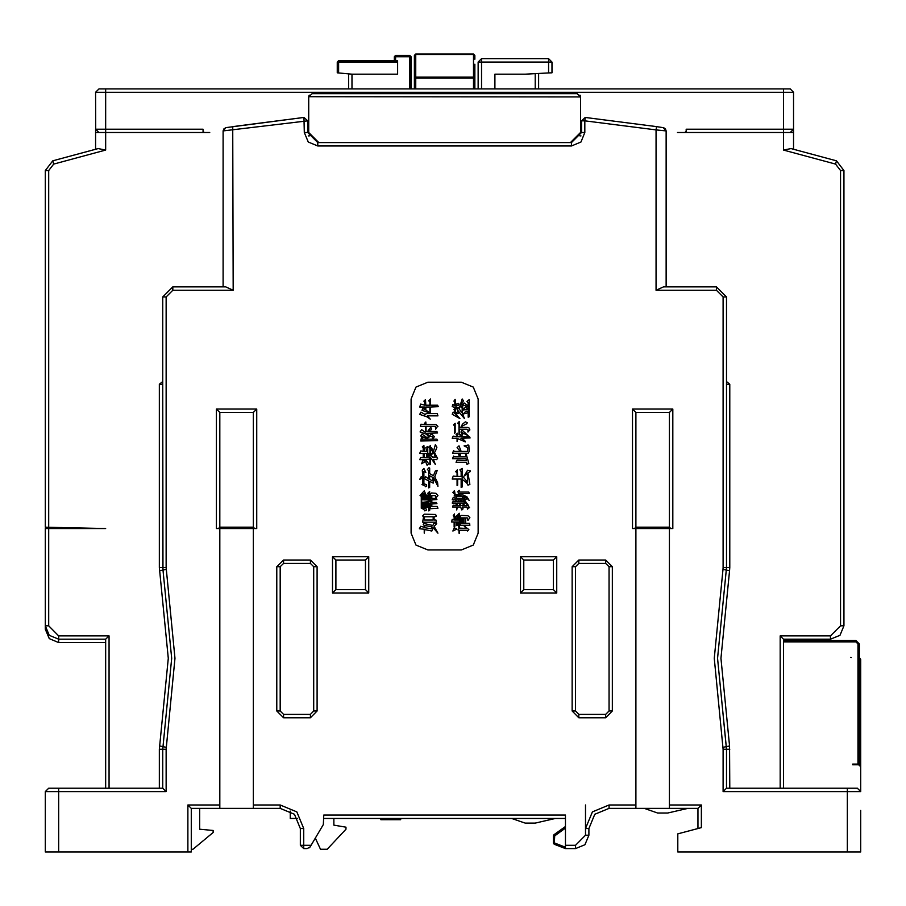 <?xml version="1.0" encoding="UTF-8"?>
<svg xmlns="http://www.w3.org/2000/svg" width="906" height="906" viewBox="0 0 906 906"><rect width="100%" height="100%" fill="white"/><g stroke="black" fill="none" stroke-linecap="round" stroke-linejoin="round"><path stroke-width="1.36" d="M95.662 129.649L95.628 92.276L783.52 92.276L783.52 129.184L793.588 129.184L793.588 92.276L783.52 92.276L783.52 88.924L789.794 88.924M95.628 92.276L98.992 88.924L783.52 88.924M397.632 60.736L397.632 62.072L337.236 62.072L337.236 72.82L351.992 74.156L397.632 74.156L397.632 62.072L396.296 60.736L338.572 60.736L338.572 72.933M481.528 58.72L478.164 62.072L481.528 62.072L481.528 58.72L548.628 58.72L551.992 62.072L548.628 62.072L548.628 72.978L525.14 74.156L494.948 74.156L494.948 88.924M548.628 58.72L548.628 62.072L481.528 62.072L481.528 88.924M409.716 88.924L409.716 55.368L411.052 56.704L395.616 56.704L395.616 55.368L394.28 56.704L395.616 56.704L395.616 60.736M219.784 412.4L253.34 412.4L253.34 527.156L219.784 527.156L218.448 528.504L219.784 527.156L219.784 412.4L216.432 409.048L216.432 411.052M565.412 828.129L554.676 835.887L554.189 844.256L565.412 848.616L565.412 845.264L575.48 845.264L575.48 848.616L584.97 844.686L588.9 835.196L588.9 828.492L594.8 814.245L609.036 808.356L669.432 808.356L669.432 804.992L701.312 804.992L701.312 827.597L677.824 833.86L677.824 851.98L847.28 851.98L847.28 788.22L726.476 788.22L723.124 791.572L723.124 749.273L726.476 749.273L726.476 788.22M253.34 412.4L256.704 409.048L216.432 409.048L216.432 528.504L219.784 528.504L219.784 808.356L253.34 808.356L253.34 804.992L280.192 804.992L280.192 808.356L294.427 814.245L300.328 828.492L300.328 845.264L303.68 845.264L303.68 848.616L300.328 845.264M48.652 528.504L48.652 625.808L48.652 528.504L48.652 625.808L58.72 635.876L58.72 639.228L49.23 635.299L45.3 625.808L45.3 528.504L105.696 528.504L48.652 527.235L48.652 625.808L45.3 625.808L49.23 635.299L58.72 639.228L58.72 642.592L105.696 642.592M45.3 170.532L48.652 170.532L48.652 527.235L45.3 527.156L45.3 170.532L52.763 160.815L98.199 148.641L105.696 150.102L105.696 129.184L95.628 129.184L95.628 132.548L209.728 132.548M204.19 132.536L203.012 131.2L203.012 132.548M783.52 641.912L856 641.912L856 640.576L859.352 643.928L859.352 764.064L852.648 764.064L852.648 764.732L858.684 764.732L860.7 766.748L860.7 791.572L723.124 791.572M860.7 810.372L860.7 851.98L847.28 851.98M635.876 412.4L669.432 412.4L669.432 527.156L670.78 528.504L669.432 527.156L635.876 527.156L634.54 528.504L635.876 527.156L635.876 412.4L632.524 409.048L632.524 528.504L635.876 528.504L635.876 808.356M219.784 808.356L191.268 808.356L191.268 851.98L187.916 851.98L187.916 804.992L219.784 804.992M187.916 851.98L45.3 851.98L45.3 791.572L48.652 788.22L58.72 788.22L48.652 788.22L58.72 788.22L58.72 791.572L45.3 791.572L48.652 788.22L45.3 791.572M860.7 791.459L857.348 788.22L847.28 788.22L857.461 788.22M686.216 132.548L686.216 129.184L783.52 129.184L783.52 132.548L793.588 132.548L793.554 129.649M581.516 120.815L584.868 120.815L585.208 117.565L581.516 120.815L581.516 132.548L584.868 132.548L584.868 120.815L656.012 129.875L656.522 126.557L585.208 117.474L656.522 126.557L663.713 127.712L665.446 128.958L666.08 130.917L666.08 286.896M307.7 120.815L304.008 117.474L304.348 132.548L307.7 132.548L307.7 120.815L223.148 130.917L223.782 128.958L225.945 127.61M565.412 847.178L554.676 842.999L553.328 842.999L554.189 844.256M565.412 826.476L553.883 834.8L553.328 835.887L554.676 835.887L553.894 834.8L553.328 835.887L553.328 842.999M474.812 64.258L474.812 78.007L415.752 78.007L415.752 54.02L473.464 54.02L473.464 88.924M414.416 88.924L414.416 78.007L415.752 78.007L415.752 88.924M280.192 804.992L296.794 811.878L303.68 828.492L300.328 828.492M45.73 629.172L49.23 638.662L58.72 642.592L49.23 638.662L45.3 629.172L45.3 625.808M203.012 131.2L203.012 129.184L105.696 129.184L105.696 88.924M575.48 845.264L585.548 835.196L588.9 835.196L584.97 844.686L575.48 848.616L565.412 848.616M585.548 804.992L585.548 828.492L588.9 828.492M585.548 835.196L585.548 828.492L592.422 811.878L609.036 804.992L609.036 808.356M172.808 290.26L172.808 286.896L225.707 286.896L233.216 290.26L172.808 290.26L166.104 296.964L166.104 567.45L174.983 658.356L166.104 749.273L159.388 749.273L168.267 658.356L159.388 567.45L159.388 384.212L162.74 381.494M166.285 747.325L159.705 746.023M166.285 569.398L159.705 570.689M166.104 567.45L159.388 567.45M166.104 296.964L162.74 296.964L162.74 567.45L171.63 658.356L162.74 749.273L162.74 788.22L58.72 788.22M163.001 570.044L162.74 384.212L159.388 384.212M729.828 567.45L723.124 567.45L723.124 296.964L726.476 296.964L726.476 567.45L726.476 384.212L729.828 384.212L729.828 567.45L729.511 570.689L722.931 569.398L714.245 658.356L723.124 749.273M729.828 788.22L729.511 746.023L722.931 747.325M729.828 749.273L726.476 749.273L717.597 658.356L726.227 570.044L717.597 658.356L726.227 746.68M679.5 132.548L783.52 132.548L783.52 150.102L791.029 148.641L836.465 160.815L843.928 170.532L843.928 625.808L839.987 635.299L830.496 639.228L830.496 635.876L780.168 635.876L780.168 788.22M843.928 625.808L840.564 625.808L840.564 170.532L843.928 170.532M793.588 132.548L793.588 149.32L836.465 160.815L835.592 164.054L840.564 170.532M580.497 96.659L580.508 132.548L570.44 142.616L571.448 142.616L571.448 145.968L580.939 142.038L584.868 132.548M723.124 296.964L716.408 290.26L716.408 286.896L663.509 286.896L656.012 290.26L656.012 129.875L666.08 130.917L663.249 127.61L666.08 130.917M308.731 96.659L580.508 96.976L577.156 93.624L312.072 93.624L308.708 96.976L308.708 132.548L307.7 132.548L317.768 142.616L317.768 145.968L571.448 145.968M283.544 717.756L310.384 717.756L310.384 714.392L313.748 711.04L317.1 711.04L317.1 566.748L313.748 566.748L313.748 711.04L310.384 714.392L283.544 714.392L283.544 717.756L276.828 711.04L280.192 711.04L283.544 714.392L280.192 711.04L280.192 566.748L276.828 566.748L283.544 560.044L283.544 563.396L310.384 563.396L310.384 560.044L317.1 566.748M612.388 566.748L612.388 711.04L609.036 711.04L605.672 714.392L578.832 714.392L578.832 717.756L605.672 717.756L605.672 714.392L609.036 711.04L609.036 566.748L605.672 563.396L605.672 560.044L612.388 566.748L609.036 566.748L605.672 563.396L578.832 563.396L575.48 566.748L572.128 566.748L578.832 560.044L578.832 563.396M572.128 566.748L572.128 711.04L575.48 711.04L578.832 714.392L575.48 711.04L575.48 566.748M783.52 640.576L856 640.576L859.352 643.928L858.016 643.928L858.016 764.064M95.628 132.548L95.628 149.32L52.763 160.815L95.628 149.32L52.763 160.815L53.635 164.054L105.696 150.102M411.052 533.192L415.967 545.061L427.836 549.976L461.392 549.976L473.249 545.061L478.164 533.192L478.164 398.98L473.249 387.111L461.392 382.196L427.836 382.196L415.967 387.111L411.052 398.98L411.052 533.192M304.348 132.548L308.278 142.038L317.768 145.968M729.511 746.023L720.95 658.356L729.511 570.689M686.216 131.2L684.868 132.548L677.484 132.548M348.64 73.85L348.64 88.924M394.28 56.704L394.28 60.736L338.572 60.736L337.236 62.072M411.052 56.704L411.052 88.924M478.164 62.072L478.164 88.924M538.572 73.488L538.572 88.924M551.992 62.072L551.992 72.82L548.628 72.978M409.716 55.368L395.616 55.368M102.344 528.504L104.802 528.481L102.344 528.425M830.496 639.228L783.52 639.228L783.52 788.22M851.3 657.473L850.632 657.348M303.68 828.492L303.68 845.264L311.041 845.264L310.022 846.974L323.34 824.585L323.816 815.06L565.412 815.06L565.412 845.264M635.876 528.504L669.432 528.504L669.432 804.992M669.432 528.504L672.784 528.504L672.784 409.048L669.432 412.4M219.784 528.504L253.34 528.504L253.34 804.992M253.34 528.504L256.704 528.504L256.704 409.048M254.688 528.504L253.34 527.156L254.688 528.504M253.34 808.356L280.192 808.356M307.134 848.616L303.68 848.616L307.134 848.616L310.022 846.974M323.816 818.424L565.412 818.424M297.621 818.424L290.26 818.424L290.26 811.051M58.72 639.228L105.696 639.228L105.696 788.22M95.911 130.509L95.628 129.184L98.992 132.548M726.476 381.494L729.828 384.212M579.965 95.141L580.282 95.742M308.946 95.742L309.252 95.141M793.588 92.276L790.236 88.924M859.352 657.473L860.7 659.364L860.7 771.448M859.352 764.064L859.352 764.845M669.432 808.356L697.96 808.356L697.96 828.492M697.96 808.356L701.312 804.992M333.872 818.424L333.872 825.128L345.956 827.144L345.956 829.16L327.168 849.296L320.452 849.296L315.345 838.039M191.268 808.356L187.916 804.992M105.696 639.228L109.06 635.876L109.06 788.22M162.74 788.22L166.104 791.572L58.72 791.572L58.72 851.98M580.508 132.548L581.516 132.548L571.448 142.616L581.516 132.548M783.52 639.228L780.168 635.876M790.542 132.525L793.588 129.184L790.236 132.548M317.768 142.616L318.776 142.616L308.708 132.548M570.44 142.616L318.776 142.616M579.931 135.9L580.939 135.9M726.476 296.964L716.408 286.896M726.476 567.45L726.227 570.044M233.216 290.26L232.706 126.557L304.008 117.474L225.979 127.61L223.148 130.917L223.148 286.896M172.808 286.896L162.74 296.964M308.278 135.9L309.286 135.9M283.544 563.396L280.192 566.748L283.544 563.396M313.748 566.748L310.384 563.396L313.748 566.748M309.365 847.767L309.852 847.246M199.66 808.356L199.66 829.16L213.08 830.496L213.08 832.512L192.944 849.296L191.268 849.296L192.944 849.296M644.268 808.356L657.688 813.056L667.756 813.056L687.892 808.356M98.199 148.641L95.628 149.32M380.86 818.424L380.86 819.76L383 819.76L383 818.424M388.142 818.424L388.142 819.76L383 819.76M388.561 818.424L388.142 819.76M389.852 818.424L389.852 819.76L388.561 819.76M391.562 818.424L391.562 819.76L389.852 819.76M393.702 818.424L393.702 819.76L391.562 819.76M395.424 818.424L395.424 819.76L393.702 819.76M397.564 818.424L397.564 819.76L395.424 819.76M399.274 818.424L399.274 819.76L397.564 819.76M400.565 818.424L400.565 819.76L399.274 819.76M400.984 818.424L400.565 819.76M511.72 818.424L525.14 823.112L535.208 823.112L555.344 818.424M335.888 589.568L335.888 560.044L365.424 560.044L365.424 589.568L335.888 589.568L332.536 592.932L332.536 556.692L368.776 556.692L368.776 592.932L332.536 592.932M365.424 589.568L368.776 592.932M335.888 560.044L332.536 556.692M365.424 560.044L368.776 556.692M523.804 560.044L553.328 560.044L553.328 589.568L523.804 589.568L523.804 560.044L520.452 556.692L556.692 556.692L556.692 592.932L520.452 592.932L520.452 556.692M553.328 560.044L556.692 556.692M553.328 589.568L556.692 592.932M523.804 589.568L520.452 592.932M424.189 529.172L424.189 533.192L424.835 529.546L431.856 531.007L433.136 527.711L437.926 533.192L434.099 526.25L436.658 523.691L435.378 522.955L433.781 523.691L432.819 525.514L424.835 523.691L424.506 522.592L423.227 524.415L424.189 525.514L424.189 527.349L420.678 526.25L419.399 528.81L424.189 529.172M424.835 527.711L424.835 525.514L432.185 526.975L431.222 528.81L424.835 527.711M422.592 522.23L436.33 522.23L436.013 520.033L434.099 520.033L434.099 516.737L436.33 516.375L435.695 514.54L424.189 514.178L422.592 516.012L423.555 516.737L422.592 522.23M424.506 520.033L424.506 516.737L433.136 516.737L433.136 520.033L424.506 520.033M423.555 509.059L424.835 510.893L426.432 510.157L426.103 508.696L423.872 507.96L423.872 502.117L428.345 501.743L428.028 499.919L423.872 499.919L423.872 493.702L425.786 494.427L424.189 490.769L422.275 492.966L423.227 493.702L423.227 499.919L421.958 499.919L421.958 493.328L420.033 495.525L421.313 496.262L421.313 508.323L421.958 507.598L421.958 502.117L423.227 502.117L423.227 508.323L422.275 508.696L423.555 509.059M424.835 507.235L425.786 507.235L425.786 502.479L424.835 502.841L424.835 507.235M426.749 507.235L427.7 507.235L427.7 502.479L426.749 502.841L426.749 507.235M424.835 499.546L425.786 499.546L425.786 495.163L424.835 495.163L424.835 499.546M426.749 499.546L427.7 499.546L427.7 495.163L426.749 495.163L426.749 499.546M428.663 510.893L429.625 510.52L429.625 503.204L430.905 503.577L430.259 508.696L437.926 508.323L437.292 506.499L431.856 506.499L431.856 503.94L436.975 503.577L436.33 502.479L431.856 502.479L431.856 499.919L436.975 499.546L436.33 498.459L431.856 498.459L431.856 495.525L435.378 495.525L435.695 498.085L437.926 495.525L436.013 493.328L431.539 492.966L430.259 494.427L430.905 502.117L429.625 501.38L429.625 491.505L427.7 493.328L428.663 494.427L428.663 510.893M421.958 484.551L424.835 485.65L425.469 486.749L426.749 486.024L426.432 484.551L423.872 483.827L423.872 471.392L425.786 472.49L423.872 468.459L422.275 470.293L422.909 477.609L421.313 476.511L419.716 479.433L422.909 477.972L422.909 484.189L421.958 484.551M424.506 478.708L428.663 480.893L428.663 487.847L429.625 487.485L429.625 481.267L433.136 483.091L434.099 478.708L437.926 486.386L437.609 482.728L434.733 476.873L437.292 470.293L435.378 471.029L433.453 475.775L429.625 473.589L429.625 468.096L428.98 467.734L427.383 469.557L428.663 470.656L428.663 479.07L425.469 476.511L424.506 478.708M429.625 479.433L429.625 475.775L433.136 477.609L432.502 480.893L429.625 479.433M421.63 463.713L424.835 461.879L424.189 460.78L422.592 460.78L421.63 463.713M419.716 459.682L424.835 459.682L427.066 465.174L428.663 463.713L425.786 459.682L429.625 459.319L429.308 457.858L420.678 457.496L419.716 459.682M423.227 457.496L424.189 457.122L424.189 453.464L426.749 453.464L426.749 456.398L427.7 456.398L427.7 446.522L425.786 447.621L426.749 451.279L424.189 451.279L423.872 445.424L422.275 446.885L423.227 447.983L423.227 451.279L420.678 450.905L419.716 453.464L423.227 453.464L423.227 457.496M427.7 456.76L429.942 454.937L429.942 464.812L430.577 464.438L430.577 457.496L435.378 464.438L433.453 459.319L436.33 459.682L437.609 458.595L434.733 453.102L434.099 453.464L435.378 457.122L432.502 457.122L430.577 454.937L434.416 452.74L435.695 450.542L436.975 447.247L435.378 444.687L433.453 451.641L431.539 447.621L430.905 449.444L433.136 452.377L430.577 454.2L430.577 445.424L428.663 447.247L429.942 448.345L429.942 454.2L428.663 453.464L427.7 456.76M420.678 441.029L437.609 440.667L436.975 439.206L422.275 439.206L422.275 436.647L427.066 438.47L430.259 436.284L432.502 436.647L432.343 439.025L434.416 436.647L432.185 434.45L430.905 434.45L427.066 437.745L421.958 434.087L420.678 435.911L421.63 436.647L420.678 441.029M420.033 431.89L426.103 434.087L428.21 435.809L428.663 435.186L426.432 433.351L437.609 432.989L436.975 431.528L425.469 431.528L425.152 432.253L421.63 429.693L420.033 431.89M425.469 431.154L426.103 430.792L426.103 426.409L435.378 426.409L435.695 429.331L436.33 427.507L437.926 426.409L436.013 424.574L426.103 424.574L425.786 422.015L424.506 423.476L425.469 424.574L420.996 424.212L420.35 426.409L425.469 426.409L425.469 431.154M428.028 430.792L431.539 429.693L431.539 428.232L430.577 427.507L428.028 430.792M419.716 414.336L427.066 416.896L430.259 419.093L427.383 415.797L437.926 415.797L437.292 413.6L426.103 413.6L425.469 414.699L420.996 412.139L419.716 414.336M421.958 410.316L429.625 412.876L425.786 409.942L425.786 407.02L429.942 407.02L429.942 413.238L430.577 412.864L430.577 407.02L438.255 406.658L437.609 405.197L430.577 405.197L430.577 398.98L428.663 400.803L429.942 401.902L429.942 405.197L425.786 405.197L425.469 399.705L423.872 401.165L424.835 402.638L424.835 405.197L420.678 404.099L419.716 407.02L424.835 407.02L424.835 409.58L422.909 408.481L421.958 410.316M455.129 529.919L456.726 529.195L456.409 528.47L454.166 528.107L452.887 531.018L455.129 529.919M458.006 529.919L458.957 530.293L458.957 533.192L459.602 533.192L459.602 530.293L466.952 530.293L467.587 531.018L468.866 529.557L464.076 525.922L465.99 528.47L459.274 528.107L458.006 529.919M451.607 521.924L454.166 521.924L454.166 527.009L454.801 526.646L454.801 521.924L456.409 521.924L456.409 525.559L457.043 525.559L457.043 521.924L458.64 521.924L458.64 527.009L459.602 527.009L459.274 513.192L457.677 515.016L458.64 516.103L458.64 520.101L457.043 520.101L457.043 515.378L455.446 516.828L456.409 520.101L454.801 520.101L454.484 513.917L453.204 515.74L454.166 516.828L454.166 520.101L452.253 519.376L451.607 521.924M460.237 525.197L469.829 525.197L469.501 523.374L465.673 523.374L465.673 517.915L467.27 517.915L467.904 520.463L469.829 517.553L467.904 515.74L461.199 515.378L459.92 517.19L460.554 517.915L460.237 525.197M461.516 523.374L461.516 517.915L462.796 517.915L462.796 523.374L461.516 523.374M463.43 523.374L463.43 517.915L465.027 517.915L465.027 523.374L463.43 523.374M452.57 507.009L456.726 507.009L456.726 509.919L457.36 507.009L460.554 507.009L461.834 509.919L463.113 508.832L462.151 507.009L466.952 507.009L467.587 509.195L468.549 507.734L469.501 507.734L467.904 505.548L461.199 505.548L459.602 503.374L459.92 505.548L457.36 505.548L457.043 503.736L456.08 504.823L456.726 505.548L453.204 505.186L452.57 507.009M452.253 503.011L455.763 503.011L455.763 503.736L456.726 503.736L456.726 503.011L463.113 503.011L463.113 505.186L464.076 504.823L464.076 496.454L465.99 497.553L464.71 498.277L464.393 500.101L466.635 499.002L466.635 497.915L469.183 500.463L466.952 496.828L463.113 495.004L459.602 495.004L459.602 493.555L469.183 493.555L468.866 492.094L459.602 492.094L459.274 490.271L458.006 491.369L458.64 495.004L455.129 494.642L454.484 490.644L452.887 492.456L454.801 494.642L454.166 496.092L463.113 496.454L462.479 497.553L463.113 498.277L456.726 498.277L456.409 496.454L455.763 498.277L453.204 497.553L452.253 499.738L455.763 499.738L455.763 501.55L453.204 501.188L452.253 503.011M456.726 501.55L456.726 499.738L458.323 499.738L458.323 501.55L456.726 501.55M458.957 501.55L458.957 499.738L460.554 499.738L460.554 501.55L458.957 501.55M461.516 501.55L461.516 499.738L463.113 499.738L463.113 501.55L461.516 501.55M468.549 505.548L465.027 500.825L464.144 502.184L468.549 505.548M457.043 485.548L457.677 485.186L457.677 479.002L461.199 479.002L461.199 487.371L462.151 486.998L462.151 479.365L466.635 482.638L467.904 485.186L469.829 484.461L467.904 472.819L470.146 471.72L470.146 470.633L467.587 470.271L464.076 476.092L467.27 473.544L467.587 482.275L463.43 477.179L462.796 476.816L462.151 478.277L462.151 468.447L459.92 469.908L461.199 471.72L461.199 476.454L457.677 476.454L457.36 469.908L455.763 471.72L457.043 472.819L457.043 476.454L453.204 476.092L452.253 479.002L457.043 479.002L457.043 485.548M456.08 462.264L466.635 462.264L466.952 464.45L468.866 463.362L465.99 453.532L465.356 453.532L465.99 456.817L460.237 456.817L460.237 453.532L458.64 454.631L459.602 456.817L454.484 456.817L453.532 456.08L452.57 458.629L465.99 458.629L466.307 460.452L457.043 460.089L456.08 462.264M452.57 453.17L468.232 453.17L469.183 451.358L468.866 445.537L467.904 444.812L467.587 445.537L464.076 445.899L467.587 447.723L467.587 451.358L461.199 451.358L458.957 445.899L457.043 447.723L460.237 451.358L454.484 451.358L453.532 450.633L452.57 453.17M457.043 438.255L457.043 441.539L457.677 438.629L465.356 441.901L464.71 440.441L460.882 438.255L470.146 437.892L469.501 436.805L460.554 436.805L462.796 434.62L461.834 433.532L460.237 434.982L459.92 436.805L457.677 436.805L457.36 433.17L456.08 434.62L457.043 435.356L457.043 436.805L453.204 436.08L452.253 438.255L457.043 438.255M454.484 433.17L455.129 432.808L455.129 423.351L453.532 424.801L454.484 425.888L454.484 433.17M458.957 434.62L459.602 434.257L459.602 429.161L466.952 429.161L467.904 429.535L467.904 432.071L469.829 429.897L469.183 428.074L467.904 427.349L459.602 427.349L459.274 421.528L457.677 423.351L458.957 424.076L458.957 434.62M460.882 432.071L468.232 435.718L462.151 430.259L460.882 432.071M461.199 426.624L466.952 423.714L467.27 422.615L465.356 421.89L462.479 424.076L461.199 426.624M452.253 414.257L459.92 418.617L455.446 413.895L458.64 413.521L458.957 412.796L458.323 411.709L455.446 412.796L455.446 408.074L453.849 409.523L454.801 410.611L454.801 413.521L453.204 412.071L452.253 414.257M452.253 406.613L457.043 408.436L455.446 405.526L458.64 405.163L458.957 404.427L458.64 403.34L455.446 404.427L455.129 399.342L453.849 401.154L454.801 402.253L454.801 405.888L452.887 404.427L452.253 406.613M457.043 409.523L464.393 418.617L462.151 412.796L458.957 408.799L463.43 400.792L462.151 398.98L459.92 406.25L458.323 408.074L457.677 407.338L457.043 409.523M462.151 412.57L462.796 410.248L467.27 409.161L466.952 408.074L465.356 407.338L462.796 409.886L462.796 405.526L461.199 406.975L462.151 407.338L462.151 412.57M468.232 417.168L469.183 416.794L469.183 399.705L466.952 401.517L468.232 402.977L468.232 405.888L464.076 402.977L462.796 404.801L468.232 406.975L468.232 417.168M463.43 413.895L467.904 412.796L467.904 411.709L465.99 410.984L463.43 413.895M474.812 88.924L474.812 78.007L473.464 77.135L415.752 77.135L414.416 78.007L414.416 55.368L415.752 54.496L473.464 54.496L474.812 55.368L474.812 59.196M474.812 55.368L473.464 54.02L474.812 55.368M414.416 55.368L415.752 54.02L414.416 55.368M535.208 73.658L535.208 88.924M351.992 74.156L351.992 88.924M856 641.912L858.016 643.928M166.104 749.273L166.104 791.572M716.408 290.26L656.012 290.26M723.124 567.45L722.931 569.398M632.524 409.048L672.784 409.048M609.036 804.992L635.876 804.992M283.544 560.044L310.384 560.044M276.828 711.04L276.828 566.748M310.384 717.756L317.1 711.04M578.832 560.044L605.672 560.044M572.128 711.04L578.832 717.756M605.672 717.756L612.388 711.04M783.52 150.102L835.592 164.054M840.564 625.808L830.496 635.876M159.388 788.22L159.388 749.273M58.72 635.876L109.06 635.876M48.652 170.532L53.635 164.054M163.001 746.68L162.74 749.273M61.744 528.504L61.744 527.519"/></g></svg>

